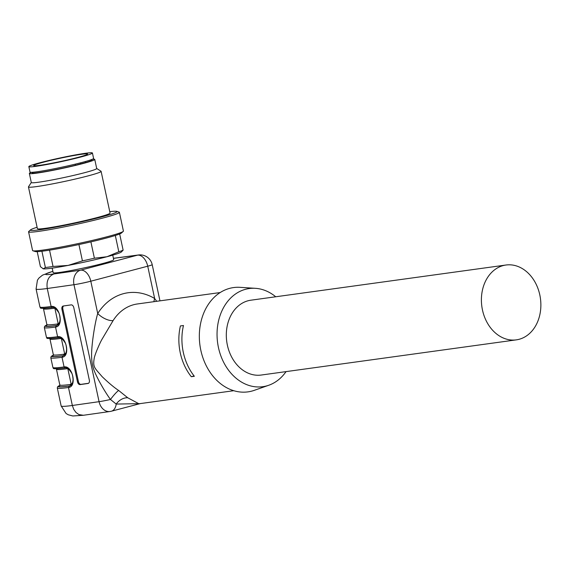 <?xml version="1.0" encoding="UTF-8"?>
<svg xmlns="http://www.w3.org/2000/svg" width="569" height="569" viewBox="0 0 569 569"><rect width="100%" height="100%" fill="white"/><g stroke="black" fill="none" stroke-linecap="round" stroke-linejoin="round"><path stroke-width="0.85" d="M516.296 339.864L261.207 375.042A37.774 29.56 -97.9 0 1 226.761 341.656A37.774 29.56 -97.9 0 1 250.886 300.197L505.976 265.019A37.774 29.56 82.1 0 0 503.231 265.567A37.774 29.56 82.1 0 0 482.128 308.249A37.774 29.56 82.1 0 0 516.296 339.864A37.774 29.56 82.1 0 0 539.803 294.884A37.774 29.56 82.1 0 0 505.976 265.019M112.74 255.14L113.722 259.706A30.968 1.821 167.9 0 1 93.757 265.744A30.968 1.821 167.9 0 1 59.944 272.395A30.968 1.821 167.9 0 1 53.166 272.686L52.184 268.12M83.33 415.285L72.804 415.967L68.259 414.78L66.082 413.507L61.153 405.967A51.089 3.009 -12.1 0 0 72.341 405.477L68.486 387.489L69.61 385.946C71.751 385.305 72.91 383.093 73.052 379.31C72.804 376.159 72.334 374.068 71.637 373.044C69.041 369.061 66.886 367.354 65.186 367.923C48.927 369.807 54.624 367.958 52.896 367.432A51.089 3.009 -12.1 0 0 64.077 366.941L62.007 357.268A51.089 3.009 167.9 0 1 50.819 357.759L52.896 367.432M52.32 307.452L51.118 306.492L47.263 288.504C46.231 281.029 48.472 276.178 53.97 273.952L80.57 270.175L137.499 255.168A12.383 9.908 -97.6 0 1 138.438 254.983A12.383 12.383 0 0 1 152.2 264.656A12.383 0.725 -12.1 0 1 147.727 266.2L90.798 281.207L97.726 313.505A61.929 48.465 -97.9 0 1 154.647 298.497L156.717 301.3M77.484 381.849L61.936 309.316A3.094 1.984 75.1 0 1 63.109 306.044A3.094 1.984 75.1 0 1 63.266 306.008L71.168 304.884A3.094 1.984 75.1 0 1 73.792 307.63L89.34 380.163A3.094 1.984 75.1 0 1 88.167 383.442A3.094 1.984 75.1 0 1 88.017 383.47L80.108 384.594A3.094 1.984 75.1 0 1 77.484 381.849L78.401 381.607A3.094 1.984 -104.9 0 0 81.026 384.345L88.522 383.286M65.279 367.901L64.077 366.941C72.626 365.17 77.263 386.799 68.486 387.489A51.089 3.009 167.9 0 1 57.298 387.98L61.153 405.967M52.22 307.473C35.968 309.358 41.665 307.509 39.937 306.983A51.089 3.009 -12.1 0 0 51.118 306.492C59.667 304.721 64.304 326.35 55.527 327.047L56.63 325.504C58.792 324.856 59.951 322.644 60.094 318.86C59.845 315.71 59.375 313.619 58.685 312.601C56.082 308.611 53.927 306.904 52.227 307.473M57.597 336.713L55.527 327.047A51.089 3.009 167.9 0 1 44.339 327.531L46.416 337.204A51.089 3.009 -12.1 0 0 57.597 336.713C66.146 334.942 70.784 356.578 62.007 357.268L63.131 355.725C65.271 355.077 66.431 352.865 66.573 349.089C66.324 345.931 65.855 343.847 65.158 342.823C62.562 338.839 60.406 337.133 58.707 337.694L57.597 336.713M53.13 355.525L53.33 354.693A47.995 2.824 -12.1 0 0 63.835 354.231L65.748 353.235M61.815 338.598L60.463 338.512A47.995 2.824 167.9 0 1 49.958 338.975L49.439 338.285M55.335 308.377L53.984 308.291A47.995 2.824 167.9 0 1 43.479 308.747L46.85 324.465A47.995 2.824 -12.1 0 0 57.355 324.003L59.268 323.007M59.61 385.754L59.809 384.914A47.995 2.824 -12.1 0 0 70.314 384.452L72.227 383.456M68.294 368.826L66.943 368.74A47.995 2.824 167.9 0 1 56.438 369.196L55.918 368.513M110.827 411.316A12.383 7.674 -104.8 0 0 111.396 411.209A12.383 12.383 0 0 1 109.959 411.494A12.383 9.467 81.9 0 1 99.063 401.678L72.341 405.477L73.721 409.339L75.997 412.489L78.906 414.566L83.33 415.278M139.91 403.641L116.19 404.068L110.478 399.481C106.595 394.132 102.619 387.631 98.558 379.992C94.241 371.521 92.192 367.069 91.694 358.442C90.827 348.434 94.76 323.107 97.726 313.505A12.383 5.669 32.4 0 0 113.117 320.567L102.121 339.081C99.945 342.666 94.682 354.821 94.212 358.356C92.662 367.368 94.859 368.079 102.157 376.671C108.686 382.951 114.177 387.546 118.629 390.448L127.769 397.788L138.921 403.777M118.629 390.448A12.383 1.949 127.2 0 0 110.478 399.481A12.383 0.725 -12.1 0 1 99.063 401.678L73.984 284.706A12.383 9.467 -98.1 0 1 80.57 270.175A12.383 7.674 -104.8 0 1 90.798 281.207A12.383 0.725 -12.1 0 1 73.984 284.706L47.263 288.504A51.089 3.009 167.9 0 1 36.082 288.995L39.937 306.983M180.409 325.93A49.546 38.77 82.1 0 0 191.298 376.706L194.349 376.287A49.546 38.77 82.1 0 1 183.467 325.511L180.409 325.93M194.1 375.967L191.298 376.706M275.73 296.769A49.546 38.77 82.1 0 0 255.396 288.319L240.075 287.338A52.64 41.196 82.1 0 0 199.961 345.355A52.64 41.196 82.1 0 0 254.279 390.341L268.76 385.256A49.546 38.77 82.1 0 0 286.051 371.614M255.396 288.319A49.546 38.77 82.1 0 0 217.635 342.915A49.546 38.77 82.1 0 0 268.76 385.256M56.843 325.432L56.672 325.461A49.233 2.895 167.9 0 1 47.54 324.778M63.323 355.661L63.152 355.689A49.233 2.895 167.9 0 1 54.019 354.999M69.802 385.882L69.631 385.91A49.233 2.895 167.9 0 1 60.499 385.227M63.671 305.951A3.094 1.984 -104.9 0 0 62.853 309.067L78.401 381.607M153.922 301.684A12.383 6.551 120.6 0 1 154.647 298.497L147.727 266.2A12.383 7.674 75.2 0 0 137.499 255.168L113.43 258.376M140.273 403.592L111.396 411.209A12.383 7.674 -104.8 0 0 116.19 404.068A12.383 9.246 131.1 0 1 127.769 397.788M31.295 182.478L28.486 186.803A37.156 2.184 -12.1 0 0 28.45 186.938L37.39 228.653A37.156 2.184 -12.1 0 0 58.315 226.178A37.156 2.184 -12.1 0 0 96.638 217.699A37.156 2.184 -12.1 0 0 110.059 213.069L101.111 171.361A37.156 2.184 -12.1 0 0 101.026 171.248L96.694 168.46M37.092 227.266A44.304 2.61 -12.1 0 0 30.577 229.84A44.304 2.61 -12.1 0 0 53.372 227.564A44.304 2.61 -12.1 0 0 101.047 217.095A44.304 2.61 -12.1 0 0 116.759 211.362A44.304 2.61 -12.1 0 0 109.76 211.682M28.45 186.938A37.156 2.184 -12.1 0 0 49.375 184.47A37.156 2.184 -12.1 0 0 87.697 175.992A37.156 2.184 -12.1 0 0 101.111 171.361M31.38 172.315A33.443 1.97 -12.1 0 0 29.36 173.467L31.302 182.535A33.443 1.97 -12.1 0 0 50.136 180.309A33.443 1.97 -12.1 0 0 84.632 172.684A33.443 1.97 -12.1 0 0 96.702 168.516L94.76 159.448A33.443 1.97 -12.1 0 0 92.448 159.22M29.36 173.467A33.443 1.97 -12.1 0 0 48.194 171.241A33.443 1.97 -12.1 0 0 82.683 163.616A33.443 1.97 -12.1 0 0 94.76 159.448M91.908 159.448L92.036 160.031A30.655 1.807 167.9 0 1 85.578 162.578L80.585 163.9L80.364 162.869M75.215 164.157L75.449 165.252L80.585 163.9M75.449 165.252A30.655 1.807 167.9 0 1 32.084 172.884L31.964 172.3M30.577 229.84L28.749 231.483A46.445 2.731 -12.1 0 0 28.571 231.803A46.445 2.731 -12.1 0 0 54.724 228.717A46.445 2.731 -12.1 0 0 102.626 218.119A46.445 2.731 -12.1 0 0 119.398 212.337A46.445 2.731 -12.1 0 0 119.099 212.109L116.759 211.362M28.571 231.803L32.582 250.545A46.445 2.731 -12.1 0 0 32.881 250.765A46.445 2.731 -12.1 0 0 60.869 247.06A46.445 2.731 -12.1 0 0 106.645 236.86A46.445 2.731 -12.1 0 0 123.238 231.398A46.445 2.731 -12.1 0 0 123.416 231.071L119.398 212.337M32.881 250.765L35.221 251.519A44.304 2.61 -12.1 0 0 61.921 247.977A44.304 2.61 -12.1 0 0 105.578 238.247A44.304 2.61 -12.1 0 0 121.403 233.041L123.238 231.398M37.198 251.64L40.42 266.669L43.28 268.838L45.392 267.515L41.907 251.235M45.392 267.515A43.351 2.553 -12.1 0 0 53.031 266.463L68.102 265.417L82.427 260.872L78.927 244.542M49.539 250.147L53.031 266.463M82.427 260.872A43.351 2.553 -12.1 0 0 94.39 258.205L106.972 256.733L118.807 251.768L115.315 235.481M90.891 241.868L94.39 258.205M118.807 251.768A43.351 2.553 -12.1 0 0 123.132 250.147L121.353 251.996A40.257 2.368 -12.1 0 1 106.972 256.733A40.257 2.368 -12.1 0 1 68.102 265.417A40.257 2.368 -12.1 0 1 43.28 268.838L43.045 268.781A40.257 2.368 -12.1 0 0 43.045 268.781A40.257 2.368 -12.1 0 0 43.28 268.838M119.661 233.959L123.132 250.147M43.642 162.151A27.561 1.622 -12.1 0 0 33.692 165.586A27.561 1.622 -12.1 0 0 60.975 161.397A27.561 1.622 -12.1 0 0 87.583 154.028A27.561 1.622 -12.1 0 0 72.064 155.863A27.561 1.622 -12.1 0 0 43.642 162.151M40.584 162.57A32.511 1.913 -12.1 0 0 28.841 166.625A32.511 1.913 -12.1 0 0 61.039 161.681A32.511 1.913 -12.1 0 0 92.427 152.99A32.511 1.913 -12.1 0 0 74.112 155.159A32.511 1.913 -12.1 0 0 40.584 162.57M28.841 166.625L30.008 172.066A32.511 1.913 -12.1 0 0 62.199 167.122A32.511 1.913 -12.1 0 0 93.593 158.431L92.427 152.99M85.357 161.532L85.578 162.578M52.881 271.349A38.706 2.276 -12.1 0 0 53.97 273.952M61.324 338.292A1.238 0.918 -83 0 1 61.36 338.512L64.674 353.989A1.238 0.946 66.2 0 1 64.724 354.743M53.322 355.17A49.852 2.93 -12.1 0 0 62.675 355.81M62.682 355.81L63.152 355.689A1.238 0.967 82.1 0 0 63.835 354.231M58.244 324.522A1.238 0.946 -113.8 0 0 58.194 323.761L54.88 308.291A1.238 0.918 97 0 0 54.844 308.071M46.843 324.942A49.852 2.93 -12.1 0 0 56.196 325.589L56.672 325.461A1.238 0.967 -97.9 0 0 57.355 324.003M67.803 368.52A1.238 0.918 -83 0 1 67.839 368.74L71.153 384.21A1.238 0.946 66.2 0 1 71.203 384.964M59.802 385.391A49.852 2.93 -12.1 0 0 69.155 386.038L69.631 385.91A1.238 0.967 82.1 0 0 70.314 384.452M220.21 292.544L137.371 303.967A49.546 38.77 82.1 0 0 113.117 320.567M66.943 368.74A1.238 0.967 82.1 0 0 66.545 368.008M60.463 338.512A1.238 0.967 82.1 0 0 60.065 337.78M53.586 307.559A1.238 0.967 -97.9 0 1 53.984 308.291M61.936 309.316L62.853 309.067M80.108 384.594L81.026 384.345M53.33 354.693L49.958 338.975M59.809 384.914L56.438 369.196M83.373 415.278L109.981 411.494M159.96 300.852L152.2 264.656M113.658 258.283L138.452 254.976M52.867 271.299L42.519 275.147L38.969 278.021L37.44 280.161L36.082 288.995M138.928 403.777L233.745 390.704M59.809 385.355L57.64 386.7L57.298 387.98M58.699 337.694C42.447 339.586 48.145 337.73 46.416 337.204M53.33 355.134L51.16 356.471L50.819 357.759M46.85 324.913L44.681 326.25L44.339 327.531M46.85 324.465L46.651 325.304L47.597 324.785M42.959 308.064L43.479 308.747"/></g></svg>

